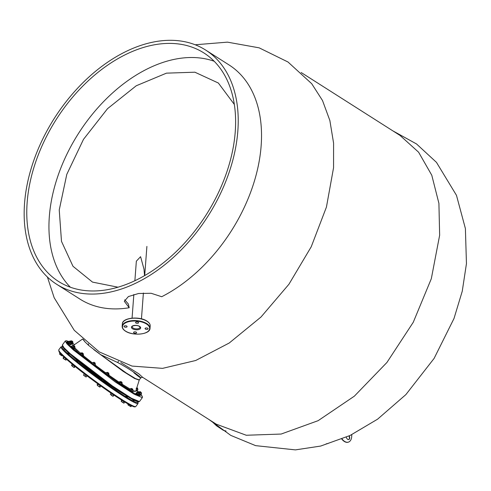 <?xml version="1.0" encoding="UTF-8"?>
<svg xmlns="http://www.w3.org/2000/svg" width="491" height="491" viewBox="0 0 491 491"><rect width="100%" height="100%" fill="white"/><g stroke="black" fill="none" stroke-linecap="round" stroke-linejoin="round"><path stroke-width="0.74" d="M125.34 395.071A37.574 2.854 -143.7 0 1 116.827 389.885M115.262 388.86A37.574 2.854 -143.7 0 1 103.515 380.783M102.005 379.696A37.574 2.854 -143.7 0 1 89.878 370.687M88.405 369.551A37.574 2.854 -143.7 0 1 77.983 361.143M76.565 359.928A37.574 2.854 -143.7 0 1 72.785 356.503M115.004 389.222L116.502 390.32M125.831 396.108L127.329 397.213M132.601 399.643L134.098 400.742M64.082 348.825L65.665 350.077M67.746 353.029L69.243 354.128M76.191 360.431L77.695 361.536M88.141 369.913L89.638 371.012M101.766 380.022L103.27 381.12M131.14 405.572L131.711 405.854M123.505 401.46L122.842 402.362L121.995 402.025L121.443 401.282L122.106 400.38L125.045 402.184M110.862 393.003L114.231 395.273M97.684 383.723L100.98 386.098M84.084 373.577L87.312 376.038M72.042 364.242L75.289 366.654M63.67 356.724L65.708 358.577M136.762 387.896L137.707 388.479M136.823 387.712L137.701 388.283L136.854 387.608M140.138 391.591L141.383 392.708M132.331 406.131L131.447 405.916M132.478 406.149L131.459 405.922M138.309 392.027L139.61 392.972M138.456 391.953L137.351 390.904L139.677 392.855L138.45 391.953L137.818 392.53M128.219 404.025L128.126 405.026L127.893 404.474M129.133 404.529L128.66 405.179L127.979 404.811M130.809 405.406L130.17 406.278L128.66 405.179M131.545 405.805L130.913 406.665L130.17 406.278M130.913 406.665L128.126 405.026M131.68 388.424L132.908 389.32M121.799 400.183L121.234 400.951M124.689 402.233L124.033 403.123L122.842 402.362M123.781 403.16L121.191 401.319M120.854 381.532L122.081 382.434L120.614 381.575L122.118 382.667L121.719 383.213M113.863 395.341L112.924 396.305L110.395 394.39M111.003 393.248L110.352 394.138M112.089 394.138L111.426 395.04M113.544 395.151L112.881 396.053M113.261 396.157L112.009 395.746L110.34 394.316M107.621 372.331L108.842 373.234L107.382 372.368L108.879 373.467L108.486 374.013M100.71 386.184L100.072 387.061L98.261 386.184L97.071 384.834L97.703 383.98M98.323 384.527L97.66 385.429M100.072 387.061L98.261 386.184L97.071 384.834M99.826 385.638L99.164 386.54M93.99 362.229L95.217 363.125L93.75 362.266L95.254 363.358L94.855 363.905M86.913 375.989L86.256 376.879L84.151 375.707L83.488 375.093L84.213 374.007M86.091 377.002L83.488 375.093L84.299 374.087M85.618 375.118L84.955 376.026M82.046 352.747L83.267 353.649L81.801 352.784L83.304 353.882L82.911 354.422M75.105 366.587L74.061 367.501L71.637 365.623M74.589 366.274L73.926 367.176M74.491 367.428L73.03 366.845L71.508 365.414M72.146 364.414L71.502 365.298M73.091 365.206L72.429 366.114M73.454 345.412L74.828 346.437M66.549 359.326L66.009 360.063L64.076 359.068L63.143 358.283L63.701 357.012M65.616 358.516L64.953 359.418M65.659 360.032L66.009 360.063L65.659 360.032M64.149 357.411L63.492 358.313M65.892 360.093L64.076 359.068L63.087 357.847M73.613 345.382L74.822 346.241L73.613 345.382M69.937 341.141L71.158 342.043M62.32 355.429L61.252 355.466L59.442 353.993L60.049 353.054M61.117 354.226L60.706 354.79M62.406 355.521L62.038 355.914L59.436 354.005M71.471 340.846L72.772 341.785M71.692 340.803L72.846 341.675L71.692 340.803M56.674 284.283L79.978 299.117A138.793 91.074 -57.5 0 0 129.201 307.74L124.309 301.278L128.409 296.558L138.566 293.501L151.16 293.287L161.711 296.717A138.793 91.074 -57.5 0 0 261.138 145.858A138.793 91.074 122.5 0 0 229.015 64.922L205.711 50.094A138.793 91.074 122.5 0 1 237.834 131.023A138.793 91.074 -57.5 0 1 168.652 261.568A138.793 91.074 -57.5 0 1 56.674 284.283A138.793 91.074 -57.5 0 1 24.55 203.354A138.793 91.074 122.5 0 1 93.732 72.809A138.793 91.074 122.5 0 1 205.711 50.094M70.379 287.229A135.412 88.853 -57.5 0 1 49.327 216.58A135.412 88.853 122.5 0 1 109.665 95.616A135.412 88.853 122.5 0 1 214.18 61.258M27.152 202.47A135.412 88.853 -57.5 0 0 58.49 281.429A135.412 88.853 -57.5 0 0 167.744 259.266A135.412 88.853 -57.5 0 0 235.232 131.907A135.412 88.853 122.5 0 0 203.894 52.948A135.412 88.853 122.5 0 0 94.64 75.111A135.412 88.853 122.5 0 0 27.152 202.47M124.739 299.805L128.354 304.015L129.201 307.74M142.531 377.241L216.292 424.181L246.273 435.253L281.14 434.05L318.137 420.67L354.355 396.169L386.92 362.481L413.269 322.268L431.319 278.704L439.648 235.22L438.911 203.354L431.779 175.226L418.608 152.21L400.036 135.436L301.179 72.527M327.908 443.6L326.251 443.796L327.908 443.6M195.203 44.773L227.474 42.146L259.15 47.836L288.002 62.007L311.717 83.709L322.507 100.526L329.866 120.522L333.585 143.133L333.561 167.713L326.435 207.073L311.233 246.777L288.941 284.24L260.997 317.026L229.229 343.013L195.7 360.498L162.582 368.36L132.03 366.077L99.286 351.924L74.239 330.29L54.17 297.736L47.412 277.022M120.835 362.585L138.708 373.731L142.568 377.254M118.024 287.198L92.504 282.104L72.981 266.275L61.492 241.363L59.239 209.964L66.782 174.391L83.495 139.346L107.523 108.683L136.234 85.778L166.461 73.153L194.884 72.202L218.366 83.028L234.33 104.43M133.89 372.706C147.263 384.03 140.494 374.688 117.625 362.493L118.509 361.241M117.625 362.493L100.759 354.723L88.632 345.394L85.133 342.024L83.286 339.404M134.878 280.735L136.351 261.169L140.586 256.683L143.992 269.148L144.538 275.672M139.18 380.12L134.602 378.493L123.081 371.282L93.806 349.629M74.835 347.929L80.383 353.139M83.231 355.564L92.363 362.892M95.021 364.942L105.823 372.964M108.806 375.106L119.049 382.17M122.124 384.189L130.078 389.062M133.067 390.615L135.633 391.327M85.133 342.024L82.832 339.207M135.712 391.315L132.564 391.333M129.286 389.541L121.786 384.895M118.435 382.685L108.517 375.83M105.215 373.461L94.855 365.77M91.633 363.291L82.899 356.3M82.783 355.907L80.549 354.545L74.503 348.825M72.085 345.695L73.276 345.492M74.546 344.602L72.797 343.602L74.546 344.602M142.353 397.618L134.27 394.255L115.336 382.016L73.362 349.954L66.954 343.878L65.248 341.042L66.328 340.699L68.507 341.405L66.303 342.08L73.981 349.758L121.087 385.263L138.898 396.065L141.027 394.635L142.359 396.489L142.353 397.618L139.456 401.564L138.382 401.908C137.106 401.356 140.242 403.099 133.497 399.877C121.117 393.537 85.569 367.937 70.452 354.49C65.769 350.396 63.069 347.603 62.351 346.112L62.357 344.989L64.057 347.824L70.465 353.901L112.445 385.963L131.373 398.195L139.456 401.564M70.489 354.514L111.905 386.153L130.637 398.281L138.732 401.687M121.596 384.692L118.84 382.673M121.805 384.95L121.559 385.294L120.927 384.975L118.282 382.888L118.534 382.55M132.386 391.548L129.722 389.596M132.631 391.843L132.171 392.113L129.108 389.78L129.36 389.437M139.192 395.114L136.437 393.095M139.407 395.372L139.143 395.721L135.89 393.303M140.862 394.733L139.935 394.347M141.089 395.01L140.837 395.347L139.702 394.69M137.21 390.541L136.105 390.02M137.425 390.805L137.179 391.143L135.97 390.443M72.361 343.933L71.355 343.485M72.57 344.191L72.312 344.541L71.103 343.823M70.661 344.283L67.924 342.282M70.888 344.559L70.636 344.897L67.42 342.595L67.611 342.153M74.337 348.5L71.606 346.493M74.546 348.763L74.301 349.101L71.367 347.076L71.275 346.358M82.997 356.165L82.746 356.509L80.303 354.883L79.468 354.103L79.72 353.765M94.689 365.347L92.02 363.389M94.941 365.648L94.695 365.985L92.854 364.825L91.418 363.579L91.67 363.242M108.364 375.492L105.608 373.473M108.572 375.75L108.321 376.094L107.124 375.394L105.049 373.688L105.295 373.35M121.756 383.158L120.258 382.059M121.799 383.103L120.295 382.004M122.204 383.575L120.277 382.587L119.344 381.771L119.773 381.697L118.957 382.814M120.277 382.587L119.749 383.299L118.822 382.483M121.768 383.649L121.246 384.361L119.749 383.299M122.339 383.901L121.811 384.613L121.246 384.361M121.811 384.613L120.35 384.036L118.828 382.606M132.582 390.05L131.085 388.952M132.625 389.995L131.122 388.89M132.969 390.584L130.367 388.866L130.508 388.577L129.692 389.688L130.354 390.302L129.845 389.584L130.367 388.866M131.158 390.621L130.354 390.302L131.662 391.253L131.158 390.621L131.68 389.909M132.981 390.768L132.46 391.48L131.662 391.253L132.318 391.597M139.352 393.579L137.854 392.481M139.395 393.524L137.897 392.426M139.063 395.102L139.935 394.371L139.788 393.874L139.935 394.371L137.529 392.739L136.94 392.143L137.541 392.205L136.94 392.143L136.566 393.359L136.418 392.861M139.027 393.85L138.505 394.561L136.473 393.211M137.529 392.739L137.007 393.451M139.063 395.132L138.505 394.561M138.812 395.022L136.566 393.359M141.04 393.217L139.536 392.119M141.077 393.162L139.579 392.057M139.597 392.26L140.88 393.199M141.537 393.653L139.739 392.788L138.665 391.879L139.002 391.732L138.572 392.008M141.199 393.8L140.672 394.512L139.8 394.205M141.574 393.905L140.672 394.512M141.052 394.617L139.935 394.304M137.376 389.013L136.559 388.547M137.419 388.958L136.547 388.596M137.087 390.523L136.596 390.308L137.339 390.486L137.903 389.406L137.861 389.774L136.117 388.271M136.67 389.013L136.228 389.615M136.111 389.989L136.596 390.308L136.148 389.725M72.521 342.399L71.017 341.3M72.564 342.344L71.06 341.245M72.232 343.921L73.104 343.191L72.956 342.693L73.104 343.191L70.698 341.558L70.109 340.963L70.71 341.024L69.974 341.147M72.195 342.669L71.391 343.319M72.232 343.952L71.668 343.381M71.981 343.841L69.378 341.607M70.839 342.767L69.335 341.662M69.397 341.804L69.82 342.08M70.882 342.712L71.379 343.184L70.999 343.35L68.464 341.429L68.801 341.282L67.985 342.399M70.851 344.166L71.336 343.197M69.544 342.337L69.022 343.049L67.942 342.141M70.999 343.35L70.477 344.062L69.022 343.049M70.52 344.314L67.93 342.319M74.497 346.971L72.999 345.867M74.54 346.916L73.036 345.811M74.209 348.481L73.718 348.266L74.46 348.444L75.025 347.364L74.982 347.732L73.791 346.971L72.435 345.523L71.661 346.272M72.392 345.885L71.6 346.597M73.791 346.971L73.269 347.683L71.87 346.603M71.618 346.64L73.269 347.683M82.948 354.373L81.445 353.275M82.985 354.318L81.488 353.219M83.016 355.858L82.494 355.871L83.538 355.146L83.304 354.594L83.538 355.146L82.795 354.76L80.518 352.955L81.04 352.949L80.518 352.955L80.082 354.005M81.285 353.661L80.763 354.373L80.051 354.017M82.795 354.76L82.273 355.472L80.763 354.373M82.666 355.914L82.273 355.472M82.494 355.871L80.229 354.22M94.892 363.856L93.394 362.751M94.935 363.794L93.431 362.696M94.168 363.377L94.738 363.837M95.42 364.291L95.18 364.512L92.768 362.548M92.584 362.585L91.995 363.469M92.062 363.297L92.517 363.991L92.062 363.297M93.793 363.567L93.272 364.279L92.517 363.991L93.818 364.954L93.272 364.279M95.18 364.512L94.659 365.224L93.818 364.954L94.603 365.408L95.364 364.469M108.523 373.964L107.02 372.859M108.566 373.903L107.063 372.804M107.081 373L107.504 373.27M108.425 375.486L107.867 375.339L108.542 375.455L108.198 375.425L109.014 374.314L109.07 374.743L108.008 374.099L106.492 372.559L105.675 373.676L105.62 373.24M106.492 372.559L106.142 372.528M106.547 372.994L106.025 373.706L105.614 373.534M108.008 374.099L107.486 374.811L106.025 373.706M105.675 373.676L107.486 374.811M126.531 327.116A1.522 0.724 4.3 0 1 124.892 327.116A1.522 0.724 4.3 0 1 124.045 326.386A1.522 0.724 4.3 0 1 124.591 325.883A1.522 0.724 4.3 0 1 126.236 325.889A1.522 0.724 4.3 0 1 127.083 326.613A1.522 0.724 4.3 0 1 126.531 327.116M135.89 322.998A1.522 0.724 4.3 0 1 135.541 322.489A1.522 0.724 4.3 0 1 136.566 321.887A1.522 0.724 4.3 0 1 138.229 322.206A1.522 0.724 4.3 0 1 138.579 322.716A1.522 0.724 4.3 0 1 137.548 323.323A1.522 0.724 4.3 0 1 135.89 322.998M145.612 328.049A1.522 0.724 4.3 0 1 147.257 328.049A1.522 0.724 4.3 0 1 148.104 328.78A1.522 0.724 4.3 0 1 147.552 329.283A1.522 0.724 4.3 0 1 145.913 329.277A1.522 0.724 4.3 0 1 145.066 328.553A1.522 0.724 4.3 0 1 145.612 328.049M136.259 332.168A1.522 0.724 4.3 0 1 136.608 332.677A1.522 0.724 4.3 0 1 135.577 333.279A1.522 0.724 4.3 0 1 133.92 332.959A1.522 0.724 4.3 0 1 133.57 332.45A1.522 0.724 4.3 0 1 134.595 331.842A1.522 0.724 4.3 0 1 136.259 332.168M349.242 435.873A2.799 1.633 -108.7 0 1 348.8 439.549A2.799 1.633 -108.7 0 1 347.714 439.353A2.799 1.633 -108.7 0 1 346.29 437.223M348.365 442.127A10.158 5.935 -108.7 0 1 348.236 442.176A10.158 5.935 -108.7 0 1 341.822 439.126M351.703 434.695A10.158 5.935 -108.7 0 1 348.493 442.09A10.158 5.935 -108.7 0 1 342.067 439.028M348.997 435.983A2.799 1.633 -108.7 0 1 348.665 439.58M226.05 431.037L223.35 430.319L216.531 425.807L213.254 422.726M62.633 346.634A47.142 3.584 36.3 0 0 62.124 346.621A47.142 3.584 -143.7 0 0 95.242 375.652A47.142 3.584 -143.7 0 0 137.683 402.663A47.142 3.584 36.3 0 0 137.805 401.791M62.584 346.56L60.952 346.898A47.817 3.633 -143.7 0 0 96.064 377.162A47.817 3.633 -143.7 0 0 137.824 403.608A47.817 3.633 36.3 0 0 138.057 403.473L137.891 401.816M134.687 406.744A47.142 3.584 -143.7 0 1 93.186 380.427A47.142 3.584 -143.7 0 1 58.945 350.789M60.952 346.898L58.754 349.893A47.817 3.633 -143.7 0 0 93.867 380.157A47.817 3.633 -143.7 0 0 135.626 406.603A47.817 3.633 36.3 0 0 135.86 406.468L138.057 403.473M88.632 345.394L88.337 343.847M100.759 354.723L126.334 373.037L135.491 378.592L139.303 379.887L140.794 377.855L142.599 377.266L142.23 377.051M132.183 326.693A3.946 1.884 -175.7 0 0 133.086 328.019A3.946 1.884 -175.7 0 0 137.388 328.847A3.946 1.884 -175.7 0 0 140.052 327.288L139.303 326.355C135.755 324.232 130.796 326.644 132.183 326.693M139.622 326.38A4.622 2.203 -175.7 0 0 133.129 325.711A4.622 2.203 -175.7 0 0 132.521 328.786A4.622 2.203 -175.7 0 0 139.014 329.455A4.622 2.203 -175.7 0 0 139.622 326.38M146.545 324.035A13.625 6.5 -175.7 0 0 127.396 322.065A13.625 6.5 -175.7 0 0 125.604 331.137A13.625 6.5 -175.7 0 0 144.747 333.107A13.625 6.5 -175.7 0 0 146.545 324.035M146.827 323.649A13.963 6.665 -175.7 0 0 131.606 320.703A13.963 6.665 -175.7 0 0 122.173 326.239C122.106 328.056 123.198 329.682 125.444 331.124C132.779 336.218 150.08 334.567 150.019 328.332A13.963 6.665 -175.7 0 0 146.827 323.649M146.766 321.065A13.625 6.5 -175.7 0 0 125.002 320.335M150.019 328.332L150.197 325.963A13.963 6.665 -175.7 0 0 147.005 321.274A13.963 6.665 -175.7 0 0 131.784 318.334A13.963 6.665 -175.7 0 0 122.351 323.864L122.173 326.239M58.754 349.893L59.27 352.078C59.712 353.219 64.174 357.362 72.656 364.506C89.276 378.291 117.693 398.44 129.065 404.492C135.811 407.892 134.025 406.603 135.228 406.861L135.86 406.468M137.701 388.283L137.339 389.062M141.359 392.487L141.003 393.266M139.892 391.628L139.499 392.168M139.714 393.095L139.315 393.635M134.393 400.343L134.043 400.822M127.948 404.823L127.899 404.492M132.944 389.566L132.545 390.1M127.789 396.587L127.273 397.293M131.441 388.461L131.048 389.001M126.199 395.605L125.77 396.188M117.005 389.633L116.447 390.4M120.614 381.575L120.221 382.108M115.465 388.59L114.943 389.302M103.779 380.427L103.208 381.2M107.382 372.374L106.983 372.908M102.263 379.34L101.705 380.102M99.722 387.111L100.054 387.061M90.129 370.349L89.583 371.092M93.75 362.266L93.358 362.8M88.65 369.22L88.079 369.993M78.13 360.94L77.633 361.615M81.801 352.784L81.408 353.324M76.688 359.762L76.13 360.517M74.859 346.48L74.46 347.02M69.556 353.704L69.188 354.214M73.355 345.382L72.963 345.916M68.169 352.452L67.684 353.109M69.697 341.177L69.299 341.711M71.195 342.276L70.802 342.816M71.618 340.772L70.986 341.349M72.846 341.675L72.484 342.448M392.812 130.839L416.54 143.967L436.468 162.361L456.477 195.338L465.394 228.554L466.45 263.642L462.252 291.224L454.003 318.487L434.093 358.436L405.873 394.604L377.597 419.173L350.052 435.486L320.635 446.067L295.404 449.885L255.639 445.65L230.788 435.394L209.062 419.578M139.303 379.887L135.737 391.192M82.617 339.005L73.447 345.363M65.248 341.042L62.357 344.989M135.878 393.309L136.13 392.972M137.29 392.094L136.952 392.143M70.459 340.914L70.121 340.963M83.482 354.797L83.538 355.128M141.451 318.837L143.39 293.017M144.704 275.58L146.895 246.427M132.067 318.131L133.84 294.483M150.197 325.963C150.264 324.146 149.172 322.519 146.926 321.077C139.591 315.983 122.29 317.628 122.351 323.864"/></g></svg>
